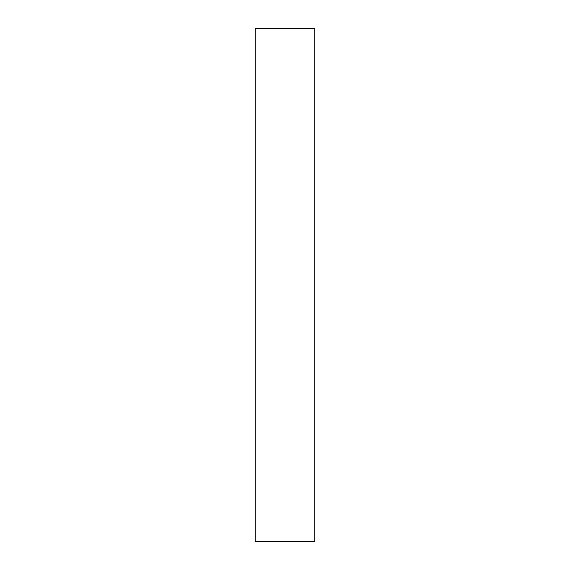 <?xml version="1.0" encoding="UTF-8"?>
<svg xmlns="http://www.w3.org/2000/svg" width="570" height="570" viewBox="0 0 570 570"><rect width="100%" height="100%" fill="white"/><g stroke="black" fill="none" stroke-linecap="round" stroke-linejoin="round"><path stroke-width="0.85" d="M314.797 28.5L314.797 541.5L255.203 541.5L255.203 28.5L314.797 28.5"/></g></svg>
